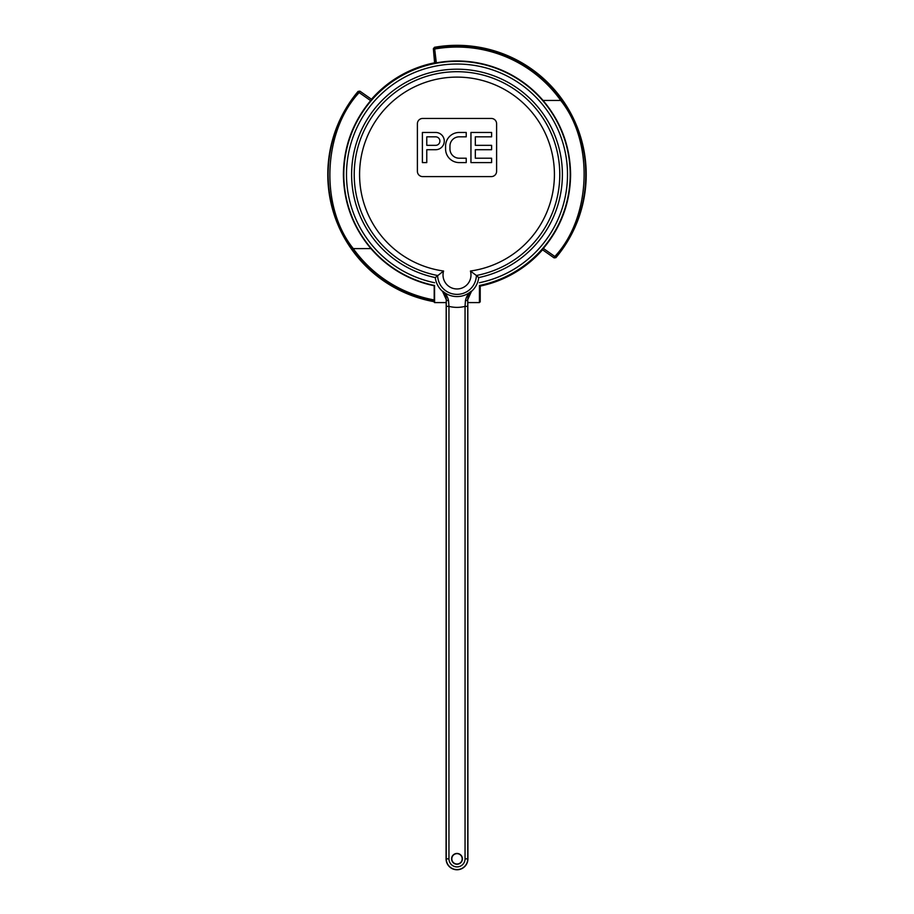 <?xml version="1.0" encoding="UTF-8"?>
<svg xmlns="http://www.w3.org/2000/svg" width="914" height="914" viewBox="0 0 914 914"><rect width="100%" height="100%" fill="white"/><g stroke="black" fill="none" stroke-linecap="round" stroke-linejoin="round"><path stroke-width="1.37" d="M451.596 858.84A5.404 5.404 0 0 1 457 853.448A5.404 5.404 0 0 1 462.404 858.84A5.404 5.404 0 0 1 457 864.244A5.404 5.404 0 0 1 451.596 858.84M462.187 858.84A5.187 5.187 0 0 0 457 853.653A5.187 5.187 0 0 0 451.813 858.84A5.187 5.187 0 0 0 457 864.027A5.187 5.187 0 0 0 462.187 858.84M434.47 47.3L436.332 62.872A113.553 113.553 0 0 1 543.042 100.437C561.059 121.848 570.245 146.548 570.599 174.528C570.29 202.394 561.207 227.026 543.35 248.425L554.832 256.48C591.347 217.486 594.18 142.058 560.693 100.437L560.728 100.426A127.48 127.48 0 0 0 435.11 48.945L433.362 48.739L434.47 47.3A129.205 129.205 0 0 1 555.918 257.657L554.113 257.897L542.55 249.796A113.953 113.953 0 0 1 480.216 286.093L480.216 301.78L479.416 302.58L467.797 302.58L467.728 299.472L467.751 858.84A10.751 10.751 0 0 1 457 869.602A10.751 10.751 0 0 1 446.249 858.84L446.272 299.472C445.975 295.553 444.81 292.811 442.787 291.246C445.735 293.44 447.666 296.604 448.568 300.729L448.945 306.361L446.249 306.361M448.568 300.729A2.696 1.28 -179.5 0 1 446.272 299.472L446.203 302.58L434.584 302.58L434.538 285.476A113.199 113.199 0 0 1 457 61.329A113.199 113.199 0 0 1 479.462 285.476L480.216 286.093M478.73 277.582L476.377 275.502A19.377 19.377 0 0 1 457 294.365A19.377 19.377 0 0 1 437.623 275.502A102.825 102.825 0 0 1 457 71.703A102.825 102.825 0 0 1 476.377 275.502L470.413 271.024A97.421 97.421 0 0 0 554.421 174.528A97.421 97.421 0 0 0 457 77.107A97.421 97.421 0 0 0 359.579 174.528A97.421 97.421 0 0 0 443.587 271.024L435.27 277.582A105.316 105.316 0 0 1 457 69.201A105.316 105.316 0 0 1 478.73 277.582A21.879 21.879 0 0 1 471.464 291.395L467.797 299.506M436.332 62.872L434.584 62.803L433.362 48.739M371.495 99.626L370.65 100.631C352.793 122.03 343.71 146.663 343.401 174.528C343.755 202.497 352.93 227.186 370.935 248.597L353.284 248.642A127.48 127.48 0 0 0 434.196 299.952L433.784 301.631A129.205 129.205 0 0 1 358.082 91.4L359.888 91.16L371.45 99.249A113.953 113.953 0 0 1 434.584 62.803M370.981 248.642A113.553 113.553 0 0 0 434.196 285.762L434.538 285.476M370.65 100.631L359.168 92.577L359.933 91.526A1.348 1.348 172.5 0 0 358.128 91.766L359.168 92.577C322.665 131.559 319.82 206.975 353.284 248.597L352.187 249.431C336.329 226.866 328.309 201.903 328.115 174.528C328.377 143.532 338.374 115.941 358.128 91.766L358.082 91.4M433.784 301.631L434.584 302.58M359.888 91.16L371.45 99.249M446.181 302.557L446.078 858.84L448.945 858.84A8.055 8.055 0 0 0 457 866.895A8.055 8.055 0 0 0 465.055 858.84L465.055 306.361L467.751 306.361M446.078 858.84A10.922 10.922 0 0 0 457 869.762A10.922 10.922 0 0 0 467.922 858.84L467.819 302.557M554.113 257.897L542.55 249.796M542.505 249.431L543.35 248.425M434.995 63.112L433.773 49.059A1.348 1.348 127.6 0 1 434.881 47.608A128.828 128.828 0 0 1 561.813 99.626C595.871 145.84 593.346 213.716 555.872 257.291L555.918 257.657M479.462 285.476L479.416 302.58M446.203 299.506L442.536 291.395A21.879 21.879 0 0 1 435.27 277.582M422.679 118.454A5.29 5.29 0 0 0 417.39 123.744L417.39 171.306A5.29 5.29 0 0 0 422.679 176.596L491.321 176.596A5.29 5.29 0 0 0 496.61 171.306L496.61 123.744A5.29 5.29 0 0 0 491.321 118.454L422.679 118.454M434.196 299.952L434.196 285.762M543.042 100.437L560.693 100.437M465.432 300.729C466.334 296.604 468.265 293.44 471.213 291.246C469.179 292.811 468.025 295.553 467.728 299.472A2.696 1.28 -0.5 0 1 465.432 300.729L465.055 306.361A32.401 32.401 0 0 1 448.945 306.361L448.945 858.84M561.813 99.626L560.728 100.426M555.872 257.291L554.832 256.48L554.067 257.531A1.348 1.348 -7.5 0 0 555.872 257.291M434.173 301.312A128.828 128.828 0 0 1 352.187 249.431L353.284 248.597L370.935 248.597M435.647 149.713A8.626 8.626 0 0 0 444.273 141.087A8.626 8.626 0 0 0 435.647 132.461L422.394 132.461L422.394 162.589L426.769 162.589L426.769 149.713L435.647 149.713M435.647 136.826L426.769 136.826L426.769 145.337L435.647 145.337A4.25 4.25 0 0 0 439.897 141.087A4.25 4.25 0 0 0 435.647 136.826M445.575 148.959A13.63 13.63 0 0 0 459.205 162.589L466.231 162.589L466.231 158.213L459.205 158.213A9.254 9.254 0 0 1 449.951 148.959L449.951 146.091A9.254 9.254 0 0 1 459.205 136.826L466.231 136.826L466.231 132.461L459.205 132.461A13.63 13.63 0 0 0 445.575 146.091L445.575 148.959M491.606 132.461L470.95 132.461L470.95 162.589L491.606 162.589L491.606 158.213L475.326 158.213L475.326 149.713L491.606 149.713L491.606 145.337L475.326 145.337L475.326 136.826L491.606 136.826L491.606 132.461M479.416 282.734A110.503 110.503 0 0 0 457 64.026A110.503 110.503 0 0 0 434.584 282.734M443.587 271.024A13.984 13.984 0 0 0 457 288.961A13.984 13.984 0 0 0 470.413 271.024M465.055 858.84L467.922 858.84M442.536 291.395L442.787 291.246A21.605 21.605 0 0 0 471.213 291.246L471.464 291.395"/></g></svg>
